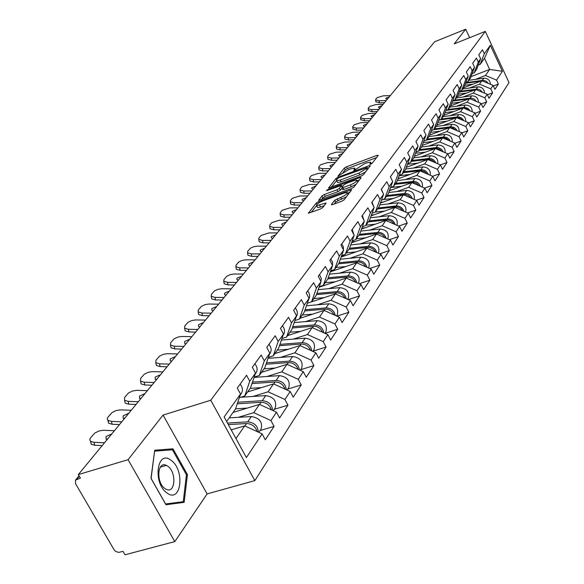 <?xml version="1.0" encoding="UTF-8"?>
<svg xmlns="http://www.w3.org/2000/svg" width="584" height="584" viewBox="0 0 584 584"><rect width="100%" height="100%" fill="white"/><g stroke="black" fill="none" stroke-linecap="round" stroke-linejoin="round"><path stroke-width="0.88" d="M370.584 164.235L372.198 163.264L378.228 155.402L377.074 155.315L346.546 166.761L344.275 168.126L337.902 176.273L348.458 169.703L351.006 168.754L354.634 168.09L353.751 170.36L354.546 170.214L364.321 163.775L366.891 162.812L370.614 162.14L369.767 164.389L370.584 164.235M331.493 204.4L331.486 204.78L332.639 204.582L341.757 201.261L344.21 199.764L351.648 189.712L318.638 201.597L316.236 203.049L308.388 213.197L320.353 209.05L322.799 207.561L326.127 202.991L316.63 205.678C316.17 204.495 318.338 202.86 323.127 200.757L344.107 193.063L347.232 192.523C347.684 193.706 345.516 195.341 340.727 197.436L334.756 200.21L331.493 204.4L331.697 204.809M163.067 415.078L128.078 459.696L78.329 474.573L434.627 41.778L465.696 29.2L454.184 43.88L485.304 31.39L210.766 400.237L163.067 415.078L207.13 493.911L254.828 480.617L210.766 400.237M361.014 176.207L363.372 174.784L370.285 165.761L369.124 165.652L338.202 177.171L335.895 178.565L328.58 187.997L361.014 176.207M361.131 177.697L353.962 187.048L351.561 188.508L318.667 200.37L321.945 195.947L324.317 194.508L337.041 189.822L339.421 188.376L341.516 185.383L327.193 190.457L326.419 190.603L328.077 189.355L359.97 177.572L361.131 177.697M254.828 480.617L509.014 82.6L485.304 31.39M260.041 430.532L274.078 426.378L270.939 420.553L253.755 412.662L238.323 417.326M274.078 426.378L265.297 439.774L262.106 433.875L246.39 457.593L224.132 416.939L240.528 394.054L237.272 388.053L246.536 375.264L249.733 381.199L255.507 373.132L252.346 367.248L261.194 355.05L264.296 360.868L269.808 353.167L266.742 347.392L275.181 335.742L278.203 341.45L283.474 334.092L280.488 328.427L288.562 317.287L291.504 322.886L296.541 315.849L293.635 310.286L301.359 299.621L304.228 305.118L309.053 298.38L306.22 292.92L313.623 282.707L316.411 288.102L321.039 281.641L318.273 276.283L325.376 266.486L328.099 271.794L332.537 265.596L329.843 260.325L336.654 250.923L339.311 256.135L343.567 250.186L340.939 245.01L347.48 235.98L350.079 241.104L354.174 235.388L351.604 230.3L357.89 221.621L360.423 226.658L364.365 221.153L361.854 216.153L367.905 207.802L370.38 212.758L374.169 207.466L371.716 202.546L377.541 194.501L379.965 199.378L383.615 194.282L381.213 189.442L386.827 181.697L389.192 186.493L392.711 181.58L390.36 176.813L395.777 169.353L398.091 174.069L401.485 169.331L399.186 164.644L404.405 157.439L406.676 162.089L409.946 157.512L407.698 152.898L412.735 145.949L414.954 150.519L418.115 146.109L415.91 141.562L420.779 134.846L422.955 139.35L426.013 135.087L423.853 130.604L428.554 124.122L430.685 128.56L433.642 124.436L431.525 120.019L436.073 113.749L438.161 118.121L441.022 114.135L438.942 109.785L443.344 103.711L445.395 108.025L448.162 104.164L446.118 99.879L450.381 94.002L452.396 98.251L455.075 94.513L453.075 90.286L457.199 84.592L459.177 88.783L461.769 85.162L459.805 80.993L463.805 75.482L465.747 79.614L468.259 76.102L466.331 71.993L470.208 66.642L472.113 70.722L474.551 67.313L472.66 63.262L476.42 58.079L478.289 62.094L480.654 58.794L478.792 54.794L482.442 49.764L484.289 53.728L490.341 45.267L502.401 71.299L496.553 80.117L485.472 75.489L475.434 79.38M493.327 85.972L498.378 84.038L496.553 80.117M498.378 84.038L494.896 89.352L493.057 85.395L490.772 88.841L479.53 84.14L469.353 88.06M487.414 94.805L492.633 92.812L490.772 88.841M492.633 92.812L489.042 98.287L487.166 94.279L484.815 97.827L473.405 93.046L463.09 97.002M481.318 103.901L486.706 101.857L484.815 97.827M486.706 101.857L483.012 107.5L481.099 103.441L478.676 107.098L467.098 102.229L456.63 106.215M475.033 113.274L480.596 111.179L478.676 107.098M480.596 111.179L476.785 116.997L474.843 112.88L472.339 116.654L460.586 111.697L449.965 115.727M468.543 122.947L474.296 120.793L472.339 116.654M474.296 120.793L470.368 126.794L468.39 122.618L465.806 126.516L453.87 121.472L443.088 125.531M461.842 132.926L467.799 130.714L465.806 126.516M467.799 130.714L463.74 136.912L461.725 132.678L459.06 136.692L446.942 131.561L435.993 135.656M454.929 143.233L461.09 140.956L459.06 136.692M461.09 140.956L456.9 147.35L454.841 143.058L452.089 147.212L439.781 141.978L428.663 146.109M447.775 153.869L454.162 151.533L452.089 147.212M454.162 151.533L449.826 158.147L447.731 153.782L444.891 158.074L432.379 152.745L421.086 156.913M447.001 162.462L442.519 169.302L440.38 164.878L447.001 162.462L444.891 158.074M424.729 163.878L427.751 159.476L440.38 164.878L437.438 169.316L424.729 163.878L413.26 168.075M432.627 176.28L439.591 173.762L437.438 169.316M439.591 173.762L434.956 180.836L432.781 176.346L429.736 180.938L416.815 175.397L405.157 179.631M424.597 188.084L431.934 185.457L429.736 180.938M431.934 185.457L427.13 192.778L424.911 188.223L421.757 192.976L408.618 187.318L396.77 191.588M416.275 200.305L423.999 197.56L421.757 192.976M423.999 197.56L419.035 205.145L416.764 200.516L413.494 205.444L400.135 199.67L388.083 203.977M407.647 212.97L415.786 210.101L413.494 205.444M415.786 210.101L410.632 217.956L408.318 213.255L404.931 218.365L391.338 212.466L379.082 216.81M398.689 226.088L407.267 223.095L404.931 218.365M407.267 223.095L401.931 231.242L399.565 226.468L396.047 231.768L382.213 225.745L369.745 230.118M389.389 239.703L398.441 236.578L396.047 231.768M398.441 236.578L392.901 245.032L390.477 240.177L386.834 245.681L372.745 239.52L360.058 243.929M379.724 253.828L389.272 250.565L386.834 245.681M389.272 250.565L383.52 259.347L381.045 254.412L377.257 260.128L362.912 253.828L349.991 258.274M369.665 268.509L379.753 265.092L377.257 260.128M379.753 265.092L373.775 274.217L371.241 269.202L367.307 275.144L352.692 268.698L339.538 273.181M359.189 283.758L369.862 280.196L367.307 275.144M369.862 280.196L363.642 289.686L361.051 284.583L356.948 290.766L342.063 284.167L328.661 288.678M348.283 299.628L359.569 295.898L356.948 290.766M359.569 295.898L353.094 305.775L350.444 300.585L346.173 307.023L330.997 300.271L317.338 304.812M336.902 316.148L348.86 312.25L346.173 307.023M348.86 312.25L342.114 322.536L339.392 317.258L334.946 323.967L319.463 317.046L305.541 321.609M325.032 333.354L337.698 329.281L334.946 323.967M337.698 329.281L330.668 340.012L327.879 334.632L323.237 341.633L307.447 334.537L293.248 339.129M312.988 351.188L326.062 347.042L323.237 341.633M326.062 347.042L318.725 358.233L315.864 352.765L311.024 360.065L294.898 352.794L280.415 357.408M300.607 369.73L313.915 365.577L311.024 360.065M313.915 365.577L306.257 377.271L303.315 371.694L298.256 379.33L281.795 371.862L267.012 376.49M287.686 389.097L301.227 384.944L298.256 379.33M301.227 384.944L293.219 397.164L290.197 391.484L284.912 399.471L268.092 391.798L252.996 396.448M274.173 409.34L287.963 405.186L284.912 399.471M287.963 405.186L279.583 417.976L276.48 412.187L270.939 420.553M239.309 397.682L244.74 396.003L249.733 381.199M255.507 373.132L250.521 387.856L244.74 396.003M253.755 412.662L259.442 404.391L233.082 412.421M276.48 412.187L259.442 404.391M254.179 377.074L259.325 375.454L264.296 360.868M269.808 353.167L264.851 367.672L259.325 375.454M268.092 391.798L273.524 383.892L247.631 391.922M290.197 391.484L273.524 383.892M268.37 357.386L273.268 355.817L278.203 341.45M283.474 334.092L278.553 348.378L273.268 355.817M281.795 371.862L286.992 364.306L261.544 372.329M303.315 371.694L286.992 364.306M281.933 338.559L286.598 337.048L291.504 322.886M296.541 315.849L291.65 329.923L286.598 337.048M294.898 352.794L299.869 345.56L274.867 353.568M315.864 352.765L299.869 345.56M294.913 320.536L299.358 319.076L304.228 305.118M309.053 298.38L304.198 312.257L299.358 319.076M307.447 334.537L312.206 327.609L287.62 335.603M327.879 334.632L312.206 327.609M307.337 303.271L311.579 301.855L316.411 288.102M321.039 281.641L316.221 295.322L311.579 301.855M319.463 317.046L324.032 310.403L299.855 318.368M339.392 317.258L324.032 310.403M319.251 286.715L323.302 285.35L328.099 271.794M332.537 265.596L327.755 279.072L323.302 285.35M330.997 300.271L335.377 293.898L311.601 301.833M350.444 300.585L335.377 293.898M330.683 270.83L334.552 269.501L339.311 256.135M343.567 250.186L338.829 263.479L334.552 269.501M342.063 284.167L346.268 278.05L319.068 287.24M361.051 284.583L346.268 278.05M341.655 255.566L345.363 254.281L350.079 241.104M354.174 235.388L349.473 248.492L345.363 254.281M352.692 268.698L356.736 262.815L330.318 271.845M371.241 269.202L356.736 262.815M352.196 240.893L355.751 239.652L360.423 226.658M364.365 221.153L359.707 234.082L355.751 239.652M362.912 253.828L366.803 248.171L341.129 257.04M381.045 254.412L366.803 248.171M362.336 226.774L365.745 225.57L370.38 212.758M374.169 207.466L369.555 220.212L365.745 225.57M372.745 239.52L376.49 234.074L351.517 242.783M390.477 240.177L376.49 234.074M372.096 213.182L375.366 212.021L379.965 199.378M383.615 194.282L379.038 206.853L375.366 212.021M382.213 225.745L385.82 220.496L361.518 229.059M399.565 226.468L385.82 220.496M381.498 200.093L384.637 198.962L389.192 186.493M392.711 181.58L388.17 193.983L384.637 198.962M391.338 212.466L394.813 207.408L371.139 215.824M408.318 213.255L394.813 207.408M390.557 187.464L393.579 186.369L398.091 174.069M401.485 169.331L396.989 181.573L393.579 186.369M400.135 199.67L403.486 194.786L380.418 203.064M416.764 200.516L403.486 194.786M399.295 175.288L402.201 174.222L406.676 162.089M409.946 157.512L405.493 169.594L402.201 174.222M408.618 187.318L411.859 182.602L389.36 190.742M424.911 188.223L411.859 182.602M407.727 163.535L410.523 162.498L414.954 150.519M418.115 146.109L413.706 158.023L410.523 162.498M416.815 175.397L419.94 170.842L397.989 178.85M432.781 176.346L419.94 170.842M415.866 152.176L418.567 151.176L422.955 139.35M426.013 135.087L421.633 146.854L418.567 151.176M427.751 159.476L406.318 167.352M423.736 141.204L426.342 140.233L430.685 128.56M433.642 124.436L429.306 136.05L426.342 140.233M432.379 152.745L435.306 148.489L414.363 156.242M447.731 153.782L435.306 148.489M431.342 130.59L433.854 129.648L438.161 118.121M441.022 114.135L436.722 125.597L433.854 129.648M439.781 141.978L442.606 137.861L422.144 145.489M454.841 143.058L442.606 137.861M438.701 120.319L441.124 119.406L445.395 108.025M448.162 104.164L443.906 115.486L441.124 119.406M446.942 131.561L449.68 127.575L429.671 135.079M461.725 132.678L449.68 127.575M445.826 110.376L448.169 109.485L452.396 98.251M455.075 94.513L450.855 105.697L448.169 109.485M453.87 121.472L456.52 117.61L436.949 124.998M468.39 122.618L456.52 117.61M452.724 100.747L454.987 99.886L459.177 88.783M461.769 85.162L457.593 96.207L454.987 99.886M460.586 111.697L463.156 107.96L444.001 115.238M474.843 112.88L463.156 107.96M459.404 91.418L461.594 90.578L465.747 79.614M468.259 76.102L464.119 87.016L461.594 90.578M467.098 102.229L469.587 98.601L450.797 105.784M481.099 103.441L469.587 98.601M465.879 82.373L468.003 81.548L472.113 70.722M474.551 67.313L470.456 78.095L468.003 81.548M473.405 93.046L475.821 89.527L457.279 96.652M487.166 94.279L475.821 89.527M472.164 73.599L474.215 72.796L478.289 62.094M480.654 58.794L476.595 69.445L474.215 72.796M479.53 84.14L481.873 80.723L463.565 87.797M493.057 85.395L481.873 80.723M478.259 65.079L480.245 64.298L484.289 53.728M485.472 75.489L489.647 69.416L484.486 58.327L480.245 64.298M470.996 76.665L489.647 69.416L502.401 71.299M484.486 58.327L490.341 45.267M469.646 37.675L465.696 29.2M128.078 459.696L174.806 541.594L125.013 554.8L123.005 551.347L118.64 552.406L115.661 551.435L114.084 549.734L75.577 483.734L75.46 480.157L80.402 478.135L78.329 474.573M174.806 541.594L207.13 493.911M240.528 394.054L235.513 408.997L226.636 421.502M235.965 438.548L244.689 425.86L231.22 429.882M262.106 433.875L244.689 425.86M172.988 448.811L154.731 450.206L150.964 478.325L165.965 504.729L184.164 502.357L187.428 474.566L172.988 448.811L168.739 450.074M376.519 157.629L347.429 168.513L345.159 169.878L343.107 172.448M336.559 180.638L331.318 187.194M368.57 167.995L367.738 168.309M367.212 167.498L339.231 177.536L337.61 178.514L336.72 179.617L336.661 180.69L340.246 180.033L358.919 173.105L366.365 168.593L367.212 167.498L367.898 168.878M337.304 181.974L337.559 182.478L341.151 181.836L340.246 180.033M365.562 171.915L359.817 174.915L341.151 181.836M321.426 199.567L322.864 197.764L321.945 195.947M341.99 188.099L340.341 190.209L337.961 191.647L325.237 196.326L322.864 197.764M342.005 186.362L343.042 185.982M357.072 180.806L359.408 179.945M350.363 184.916C355.021 182.872 357.152 181.288 356.744 180.142L353.627 180.697L346.305 183.398L343.947 184.829L341.874 187.479L343.005 187.625L350.363 184.916L351.283 186.756L356.116 184.237M357.788 182.055L356.97 180.595M342.691 189.486L343.925 189.457L343.005 187.625M351.283 186.756L343.925 189.457M346.451 196.844L338.129 200.597L335.705 202.071L334.201 204.013M348.29 194.45L347.48 193.012M317.316 207.021L317.572 207.524L320.572 206.999L319.63 205.145M324.324 205.634L320.572 206.999M316.564 205.648L311.17 212.393M349.918 192.326L347.568 193.187M186.42 474.858L187.428 474.566M488.326 83.424L486.238 81.191L483.318 80.271L465.776 82.651M490.385 84.286C490.115 80.263 487.903 78.241 483.764 78.205L468.886 80.307M487.019 82.877L482.377 80.935M480.829 81.132L465.536 83.278M472.982 84.162L464.769 85.308M463.703 87.607L464.251 87.534M384.513 102.653L379.396 102.82L375.855 101.674M390.324 95.586L383.243 95.834L377.118 97.652L375.767 99.258L375.614 99.944L379.118 100.769L386.258 100.528M387.316 99.243L385.827 98.645L385.944 98.127L389.28 96.856M167.002 492.976C181.244 503.919 185.216 469.945 171.105 460.36C157.038 448.804 152.409 483.202 167.002 492.976M164.958 488.538L166.141 489.246C175.346 494.239 176.813 472.244 167.79 466.222L166.367 465.375C157.322 460.608 155.884 482.581 164.958 488.538M154.738 451.162L172.433 449.789L186.435 474.755L183.259 501.685L165.622 503.97L151.095 478.398L154.599 451.198M177.901 503.174L183.259 501.685M482.457 92.308L480.34 89.98L477.34 89.016L459.447 91.403M484.516 93.17C484.304 89.038 482.063 86.943 477.807 86.885L462.725 88.98M481.15 91.761L476.245 89.71M474.931 89.87L459.163 92.06M466.828 92.987L458.374 94.155M457.418 96.462L457.98 96.382M476.405 101.47L474.259 99.046L471.186 98.032L453.936 100.287M478.457 102.331C478.311 98.083 476.048 95.915 471.66 95.827L456.381 97.922M475.106 100.922L469.923 98.747M468.85 98.886L452.585 101.105M460.484 102.083L451.775 103.266M450.899 105.587L451.52 105.507M470.171 110.916L467.996 108.39L464.835 107.317L448.191 109.456M472.215 111.77C472.142 107.412 469.85 105.171 465.331 105.04L449.833 107.135M468.872 110.369L466.404 108.529L463.411 108.069M462.594 108.171L445.804 110.427M453.943 111.456L444.971 112.661M444.088 115.012L444.862 114.909M463.74 120.654C462.324 117.997 460.126 116.756 457.155 116.939L441.394 119.026M465.769 121.516C465.784 117.034 463.462 114.712 458.798 114.552L443.088 116.639M462.44 120.114L459.856 118.143L456.695 117.683M456.141 117.756L439.752 119.924M447.198 121.129L437.942 122.348M437.051 124.728L437.993 124.604M457.097 130.714C455.681 127.947 453.439 126.648 450.366 126.83L434.379 128.903M459.119 131.568C459.221 126.962 456.87 124.56 452.06 124.355L436.131 126.436M455.805 130.166L453.133 128.078L449.76 127.611M449.49 127.648L433.729 129.692M440.241 131.115L430.685 132.349M429.787 134.758L430.912 134.612M377.198 111.537L372.015 111.697L368.446 110.507M383.148 104.302L375.972 104.536L369.752 106.397L368.358 108.055L368.205 108.77L371.731 109.617L378.958 109.39M380.045 108.069L378.556 107.456L378.673 106.916L382.075 105.609M369.665 120.684L364.416 120.837L360.817 119.603M375.76 113.281L368.489 113.5L362.168 115.406L360.729 117.107L360.569 117.866L364.124 118.734L371.446 118.515M372.57 117.158L371.074 116.53L371.19 115.96L374.651 114.625M361.905 130.108L356.59 130.254L352.955 128.969M368.154 122.523L360.788 122.735L354.349 124.677L352.875 126.436L352.707 127.239L356.284 128.122L363.708 127.918M364.861 126.516L363.365 125.881L363.489 125.283L367.007 123.91M353.911 139.824L348.517 139.956L344.918 139.043L344.859 138.627M360.306 132.05L352.846 132.247L346.297 134.24L344.772 136.05L344.604 136.897L348.203 137.802L355.729 137.612M356.919 136.167L355.422 135.517L355.546 134.882L359.131 133.473M345.662 149.84L340.202 149.964L336.574 149.03L336.508 148.584M352.225 141.868L344.662 142.051L337.997 144.095L336.428 145.956L336.253 146.854L339.873 147.781L347.502 147.606M348.728 146.117L347.224 145.46L347.356 144.788L351.013 143.343M450.242 141.102C448.826 138.225 446.526 136.868 443.351 137.036L427.138 139.102M452.25 141.956C452.447 137.218 450.067 134.729 445.103 134.481L428.948 136.554M448.95 140.554L446.672 138.576L443.782 137.787L426.568 139.905M433.051 141.423L423.188 142.671M422.283 145.109L423.597 144.949M337.151 160.177L331.617 160.286L327.967 159.337L327.894 158.848M343.888 151.993L336.216 152.168L329.434 154.256L327.814 156.183L327.639 157.132L331.281 158.082L339.012 157.921M340.282 156.381L338.778 155.709L338.91 155.001L342.633 153.519M443.154 151.833C441.738 148.84 439.394 147.423 436.109 147.577L419.662 149.635M445.147 152.679C445.453 147.818 443.052 145.233 437.92 144.941L421.531 147.007M441.862 151.285L439.54 149.197L436.555 148.358L419.071 150.46M425.626 152.074L415.436 153.337M414.523 155.804L416.034 155.621M328.369 170.849L322.755 170.944L319.09 169.973L319.01 169.448M335.282 162.447L327.507 162.6L320.601 164.746L318.922 166.732L318.74 167.739L322.412 168.71L330.252 168.564M331.559 166.973L330.055 166.294L330.186 165.542L333.99 164.016M435.832 162.929C434.423 159.819 432.021 158.33 428.627 158.468L411.932 160.52M437.803 163.775C438.234 158.775 435.795 156.096 430.496 155.745L413.786 157.811M434.54 162.381L432.167 160.184L429.087 159.286L411.326 161.374M417.954 163.075L407.42 164.359M406.5 166.863L408.231 166.652M319.302 181.865L313.601 181.952L309.921 180.96L309.827 180.39M326.398 173.244L318.514 173.375L311.476 175.58L309.746 177.631L309.564 178.689L313.25 179.682L321.2 179.558M322.55 177.916L321.047 177.222L321.185 176.426L325.062 174.864M428.262 174.412C426.853 171.17 424.393 169.615 420.889 169.74L403.938 171.776M430.204 175.244C430.766 170.105 428.306 167.331 422.823 166.922L405.712 168.988M426.962 173.857L424.546 171.543L421.363 170.586L403.318 172.66M410.019 174.463L399.12 175.762M398.193 178.288L400.157 178.062M309.929 193.246L304.147 193.319L300.446 192.311L300.344 191.698M317.221 184.391L309.221 184.507L302.052 186.763L300.264 188.887L300.074 190.012L303.782 191.019L311.849 190.917M313.243 189.216L311.747 188.523L311.885 187.676L315.842 186.062M420.422 186.289C419.027 182.916 416.509 181.288 412.873 181.398L395.675 183.42M422.327 187.106C423.042 181.836 420.553 178.959 414.881 178.485L397.361 180.551M419.122 185.734L416.655 183.303L413.37 182.281L395.025 184.332M401.814 186.238L390.528 187.552M389.586 190.121L391.798 189.858M300.242 205.02L294.38 205.079L290.657 204.042L290.547 203.378M306.315 197.64L302.271 199.297L302.132 200.202L303.607 200.896M307.739 195.91L299.621 196.005L292.314 198.326L290.467 200.524L290.277 201.721L294 202.743L302.183 202.655M337.537 182.471L336.661 180.69M412.304 198.589C410.924 195.085 408.347 193.377 404.588 193.465L387.119 195.472M414.173 199.399C415.049 193.983 412.538 190.997 406.661 190.45L388.71 192.523M411.005 198.034L408.493 195.479L405.099 194.384L386.447 196.414M393.309 198.436L382.761 199.633M380.673 202.363L383.148 202.079M290.219 217.19L284.269 217.233L280.532 216.189L280.408 215.467M297.928 207.824L289.693 207.904L282.24 210.284L280.327 212.554L280.137 213.832L283.875 214.868L292.183 214.81M293.679 212.992L292.183 212.284L292.328 211.32L296.453 209.612M399.412 165.104L400.493 167.309M403.894 211.342C402.529 207.692 399.894 205.904 395.996 205.969L378.257 207.955M405.719 212.131C406.771 206.568 404.245 203.473 398.142 202.845L379.739 204.911M402.595 210.78C400.872 208.065 398.441 206.787 395.324 206.955L377.563 208.933M384.506 211.072L375.096 212.116M371.424 215.043L374.191 214.744M279.846 229.797L273.801 229.819L270.049 228.753L269.918 227.972M287.781 220.153L279.422 220.212L271.815 222.657L269.837 225.008L269.647 226.366L273.4 227.424L281.831 227.38M283.379 225.497L281.897 224.789L282.036 223.767L286.255 222.008M390.419 176.733L391.988 180.106M395.178 224.563C393.835 220.767 391.134 218.891 387.09 218.934L369.066 220.891M396.945 225.329C398.193 219.628 395.653 216.408 389.316 215.693L370.438 217.752M393.871 223.993C392.134 221.146 389.637 219.803 386.396 219.949L368.351 221.905M375.381 224.176L366.022 225.183M361.825 228.191L364.905 227.862M269.1 242.842L262.968 242.849L259.208 241.769L259.055 240.915M277.269 232.914L268.786 232.95L261.026 235.469L258.975 237.9L258.785 239.345L262.552 240.418L271.107 240.404M272.713 238.454L271.239 237.739L271.377 236.651L275.692 234.834M381.403 189.179L383.067 193.18M386.134 238.279C384.812 234.33 382.053 232.359 377.855 232.381L359.54 234.308M387.834 239.024C389.302 233.177 386.747 229.841 380.169 229.016L360.788 231.074M384.827 237.71C383.067 234.724 380.505 233.301 377.133 233.432L358.795 235.359M365.905 237.761L356.386 238.761M351.86 241.827L355.276 241.477M257.967 256.369L251.74 256.354L247.966 255.266L247.806 254.332M261.88 251.609L261.486 251.843M266.384 246.141L257.113 246.163L253.712 246.711L250.478 248.156L247.726 251.259L247.536 252.799L251.31 253.887L259.997 253.901M261.661 251.879L260.201 251.164L260.34 249.996L264.749 248.127M372.044 202.093L373.767 206.656M376.738 252.522C375.454 248.412 372.628 246.346 368.27 246.331L349.56 248.244M378.476 253.047L378.476 253.047C379.98 247.112 377.381 243.711 370.672 242.842L350.765 244.886M375.432 251.952C373.665 248.821 371.03 247.309 367.518 247.426L348.882 249.324M356.079 251.872L346.378 252.85M341.501 255.982L345.275 255.602M246.426 270.392L240.097 270.356L236.323 269.253L236.133 268.238M250.485 265.457L249.996 265.749M255.098 259.851L245.681 259.836L242.221 260.398L238.907 261.895L236.06 265.107L235.87 266.757L239.652 267.852L248.477 267.895M250.2 265.8L248.755 265.078L248.893 263.837L253.405 261.909M362.328 215.496L364.073 220.584M366.978 267.326C365.73 263.041 362.846 260.88 358.313 260.829L339.1 262.72M368.774 267.589L368.504 267.998L368.774 267.589C370.293 261.566 367.635 258.099 360.803 257.201L340.348 259.23M365.672 266.749C363.898 263.464 361.182 261.866 357.532 261.968L338.581 263.829M345.867 266.53L335.983 267.494M331.245 270.633L334.895 270.282M234.447 284.941L228.023 284.89L224.241 283.773L224.03 282.663M238.659 279.824L238.075 280.189M243.397 274.064L233.826 274.027L230.3 274.597L226.913 276.144L223.957 279.473L223.767 281.24L227.548 282.349L236.52 282.415M238.308 280.24L236.885 279.524L237.016 278.196L241.637 276.203M352.24 229.417L353.984 235.016M356.831 282.714C355.627 278.261 352.678 275.984 347.962 275.896L328.223 277.772M358.306 283.269L358.693 282.692C360.219 276.59 357.503 273.064 350.553 272.122L329.507 274.137M355.525 282.138C353.751 278.692 350.955 277.006 347.151 277.079L327.814 278.911M335.252 281.773L325.171 282.714M322.229 285.707L324.105 285.539M222.008 300.052L215.474 299.972L211.7 298.855L211.466 297.636M226.38 294.73L225.701 295.175M231.249 288.825L221.526 288.752L217.934 289.336L214.452 290.934L211.386 294.387L211.211 296.278L214.992 297.395L224.103 297.497M225.964 295.241L224.555 294.533L224.687 293.11L229.417 291.044M341.757 243.886L343.348 246.849L343.472 249.988M346.268 298.738C345.122 294.095 342.1 291.708 337.194 291.569L316.893 293.416M347.816 298.986L348.21 298.402C349.736 292.212 346.969 288.62 339.895 287.642L318.222 289.635M344.969 298.154C343.188 294.54 340.319 292.752 336.347 292.803L316.477 294.606M324.215 297.621L313.929 298.548M311.834 301.497L312.878 301.41M209.079 315.754L202.444 315.645L198.669 314.528L198.414 313.192M213.627 310.221L212.846 310.746M218.628 304.154L208.743 304.045L205.079 304.636L201.517 306.293L198.334 309.885L198.166 311.914L201.94 313.031L211.204 313.17M213.138 310.819L211.758 310.119L211.875 308.593L216.722 306.469M330.843 258.946L332.537 262.172L332.508 265.545M335.267 315.418C334.194 310.586 331.099 308.075 325.981 307.885L305.089 309.71M336.902 315.345L337.296 314.761C338.829 308.476 335.997 304.819 328.792 303.797L306.469 305.768M333.975 314.842C332.194 311.038 329.245 309.155 325.106 309.17L304.658 310.943M312.717 314.134L302.227 315.031M300.103 318.024L301.198 317.93M195.64 332.077L188.895 331.946L185.135 330.829L184.843 329.369M200.37 326.332L199.487 326.938M205.51 320.09L195.465 319.944L191.727 320.55L188.07 322.258L184.763 325.996L184.61 328.171L188.369 329.288L197.786 329.471M199.801 327.025L198.451 326.339L198.56 324.697L203.531 322.492M319.484 274.619L321.346 278.517L320.769 282.401M323.799 332.807C322.806 327.777 319.638 325.135 314.301 324.894L292.781 326.675M325.529 332.391L325.93 331.792C327.471 325.419 324.573 321.696 317.229 320.631L294.212 322.565M322.514 332.23C320.747 328.244 317.703 326.244 313.382 326.23L292.336 327.967M300.738 331.34L290.029 332.216M287.883 335.238L289.022 335.15M181.646 349.071L174.791 348.911L171.054 347.794L170.725 346.195M186.581 343.085L185.581 343.786M191.859 336.669L181.646 336.479L177.835 337.099L174.083 338.873L170.645 342.757L170.506 345.1L174.244 346.21L183.821 346.429M185.916 343.888L184.602 343.217L184.705 341.457L189.8 339.173M307.644 290.949C309.841 293.781 310.221 296.533 308.783 299.227L308.783 299.227M311.834 350.947C310.929 345.713 307.695 342.939 302.125 342.625L279.933 344.37M313.674 350.159L314.075 349.553C315.623 343.085 312.659 339.297 305.176 338.18L281.415 340.07M310.557 350.371C308.812 346.195 305.68 344.071 301.161 344.02L279.466 345.713M288.24 349.283L277.312 350.13M275.13 353.196L276.327 353.101M167.075 366.774L160.096 366.577L156.395 365.467L156.03 363.708M172.214 360.532L171.105 361.343M177.645 353.933L167.258 353.692L163.367 354.327L159.512 356.167L155.935 360.219L155.826 362.73L159.534 363.832L169.28 364.102M171.462 361.452L170.192 360.803L170.273 358.904L175.507 356.539M295.3 307.987C297.548 310.87 297.942 313.674 296.489 316.404L296.205 316.813M299.344 369.898C298.541 364.445 295.234 361.525 289.409 361.131L266.508 362.825M301.3 368.701L301.709 368.088C303.257 361.525 300.22 357.656 292.599 356.488L268.049 358.335M298.074 369.322C296.351 364.934 293.124 362.693 288.408 362.591L266.027 364.233M275.203 368.022L264.034 368.832M261.829 371.935L263.077 371.847M151.891 385.221L144.788 384.995L141.116 383.9L140.708 381.965M157.242 378.717L156.016 379.636M162.841 371.92L152.271 371.628L148.299 372.278L144.336 374.183L140.613 378.41L140.525 381.118L144.197 382.206L154.11 382.52M156.388 379.761L155.169 379.133L155.234 377.089L160.607 374.636M282.408 325.77C284.715 328.712 285.131 331.559 283.656 334.325L283.211 334.953M286.277 389.696C285.605 384.024 282.218 380.951 276.123 380.469L252.471 382.104M288.372 388.061L288.788 387.44C290.343 380.783 287.233 376.841 279.459 375.614L254.062 377.403M285.029 389.126C283.335 384.527 280.021 382.148 275.079 381.994L251.974 383.579M261.574 387.601L250.156 388.367M247.923 391.514L249.237 391.426M136.043 404.471L128.816 404.201L125.195 403.128L124.728 401.004M141.627 397.682L140.284 398.726M147.402 390.674L136.641 390.331L132.583 390.995L128.509 392.974L124.626 397.383L124.575 400.303L128.195 401.369L138.291 401.741M140.664 398.857L139.51 398.266L139.54 396.054L145.066 393.506M268.947 344.356C271.304 347.349 271.743 350.247 270.253 353.05L269.801 353.685M272.604 410.413C272.078 404.515 268.618 401.274 262.231 400.697L237.776 402.259M274.867 408.311L275.283 407.683C276.838 400.916 273.648 396.894 265.72 395.616L240.703 397.251M271.377 409.851C269.728 405.026 266.319 402.5 261.136 402.288L237.25 403.807M247.324 408.077L235.571 408.815M233.388 411.99L234.768 411.902M119.494 424.575L112.135 424.269L108.573 423.217L108.222 420.553M125.326 417.487L123.859 418.662M131.283 410.253L120.333 409.859L116.18 410.537L111.989 412.596L107.938 417.195L107.193 418.911L107.93 420.349L111.493 421.385L121.764 421.816M124.246 418.801L123.166 418.246L123.158 415.866L128.845 413.216M254.858 363.788C257.281 366.847 257.734 369.796 256.23 372.636L255.77 373.278M258.274 432.116C257.924 425.977 254.398 422.56 247.689 421.867L227.483 423.05M260.727 429.495L261.15 428.86C262.705 421.998 259.435 417.889 251.339 416.545L229.205 417.874M257.077 431.561C255.485 426.495 251.974 423.816 246.543 423.539L228.329 424.597M232.403 429.525L231.067 429.605M102.193 445.592L94.696 445.234L91.213 444.22L90.732 441.438M108.295 438.175L106.704 439.482M114.442 430.715L103.288 430.247L99.046 430.948L94.732 433.087L90.498 437.898L89.695 439.759L90.542 441.3L94.024 442.307L104.492 442.803M107.084 439.65L106.084 439.139L106.04 436.562L111.894 433.81M240.112 384.133C242.594 387.258 243.075 390.258 241.557 393.141L241.09 393.791M79.285 476.216L76.84 479.201M371.022 164.053L370.57 163.14M355.028 170.01L354.576 169.105M345.159 169.878L344.275 168.126M347.429 168.513L346.546 166.761M377.556 156.286L377.074 155.315M328.785 188.019L328.602 187.654M336.552 179.865L335.895 178.565M338.545 177.843L338.202 177.171M369.614 166.637L369.124 165.652M359.817 174.915L358.919 173.105M367.051 169.973L366.365 168.593M318.879 200.392L318.682 200.005M325.237 196.326L324.317 194.508M337.961 191.647L337.041 189.822M340.341 190.209L339.421 188.376M342.18 187.084L341.501 185.734M328.405 190.012L328.077 189.355M360.467 178.565L359.97 177.572M335.705 202.071L334.756 200.21M338.129 200.597L337.187 198.728M341.669 199.305L340.727 197.436M325.485 204.166L324.989 203.188M308.615 213.218L308.403 212.81M316.922 204.393L316.236 203.049M319.192 202.677L318.638 201.597M350.984 190.931L350.473 189.917M482.311 80.322L483.764 78.205M379.118 100.769L379.396 102.82M476.303 89.067L477.807 86.885M470.12 98.075L471.66 95.827M463.74 107.361L465.331 105.04M457.155 116.939L458.798 114.552M450.366 126.83L452.06 124.355M371.731 109.617L372.015 111.697M364.124 118.734L364.416 120.837M356.284 128.122L356.59 130.254M348.203 137.802L348.517 139.956M339.873 147.781L340.202 149.964M443.351 137.036L445.103 134.481M331.281 158.082L331.617 160.286M436.109 147.577L437.92 144.941M322.412 168.71L322.755 170.944M428.627 158.468L430.496 155.745M313.25 179.682L313.601 181.952M420.889 169.74L422.823 166.922M303.782 191.019L304.147 193.319M412.873 181.398L414.881 178.485M294 202.743L294.38 205.079M404.588 193.465L406.661 190.45M403.639 194.852L403.938 194.414M283.875 214.868L284.269 217.233M395.996 205.969L398.142 202.845M394.966 207.473L395.324 206.955M273.4 227.424L273.801 229.819M387.09 218.934L389.316 215.693M385.973 220.562L386.396 219.949M262.552 240.418L262.968 242.849M377.855 232.381L380.169 229.016M376.644 234.14L377.133 233.432M251.31 253.887L251.74 256.354M368.27 246.331L370.672 242.842M366.964 248.237L367.518 247.426M239.652 267.852L240.097 270.356M358.313 260.829L360.803 257.201M356.897 262.888L357.532 261.968M227.548 282.349L228.023 284.89M347.962 275.896L350.553 272.122M346.436 278.123L347.151 277.079M214.992 297.395L215.474 299.972M337.194 291.569L339.895 287.642M335.544 293.971L336.347 292.803M201.94 313.031L202.444 315.645M325.981 307.885L328.792 303.797M324.2 310.484L325.106 309.17M188.369 329.288L188.895 331.946M314.301 324.894L317.229 320.631M312.382 327.69L313.382 326.23M174.244 346.21L174.791 348.911M302.125 342.625L305.176 338.18M300.052 345.64L301.161 344.02M159.534 363.832L160.096 366.577M289.409 361.131L292.599 356.488M287.175 364.387L288.408 362.591M144.197 382.206L144.788 384.995M276.123 380.469L279.459 375.614M273.714 383.98L275.079 381.994M128.195 401.369L128.816 404.201M262.231 400.697L265.72 395.616M259.632 404.478L261.136 402.288M111.493 421.385L112.135 424.269M247.689 421.867L251.339 416.545M244.886 425.948L246.543 423.539M94.024 442.307L94.696 445.234M79.044 475.792L75.665 479.902M371.453 163.834L370.847 162.615M355.474 169.769L354.875 168.564M367.971 168.783L367.278 167.382M342.29 186.938L341.596 185.559M342.779 189.661L341.859 187.829M317.572 207.524L316.63 205.678M375.899 101.988L375.614 99.944M160.315 467.149L166.367 465.375M368.489 110.843L368.205 108.77M360.868 119.961L360.569 117.866M353.013 129.356L352.707 127.239M344.918 139.043L344.604 136.897M336.574 149.03L336.253 146.854M327.967 159.337L327.639 157.132M319.09 169.973L318.74 167.739M309.921 180.96L309.564 178.689M300.446 192.311L300.074 190.012M290.657 204.042L290.277 201.721M280.532 216.189L280.137 213.832M270.049 228.753L269.647 226.366M259.208 241.769L258.785 239.345M247.966 255.266L247.536 252.799M236.323 269.253L235.87 266.757M224.241 283.773L223.767 281.24M358.255 283.349L358.693 282.692M211.7 298.855L211.211 296.278M347.597 299.322L348.21 298.402M198.669 314.528L198.166 311.914M336.493 315.966L337.296 314.761M185.135 330.829L184.61 328.171M324.916 333.311L325.93 331.792M171.054 347.794L170.506 345.1M312.841 351.4L314.075 349.553M296.489 316.404L296.219 316.776M156.395 365.467L155.826 362.73M300.234 370.3L301.709 368.088M283.656 334.325L283.152 335.034M141.116 383.9L140.525 381.118M287.051 390.054L288.788 387.44M270.253 353.05L269.487 354.123M125.195 403.128L124.575 400.303M273.261 410.72L275.283 407.683M256.23 372.636L255.179 374.103M108.573 423.217L107.93 420.349M258.814 432.364L261.15 428.86M241.557 393.141L240.192 395.039M91.213 444.22L90.542 441.3"/></g></svg>
